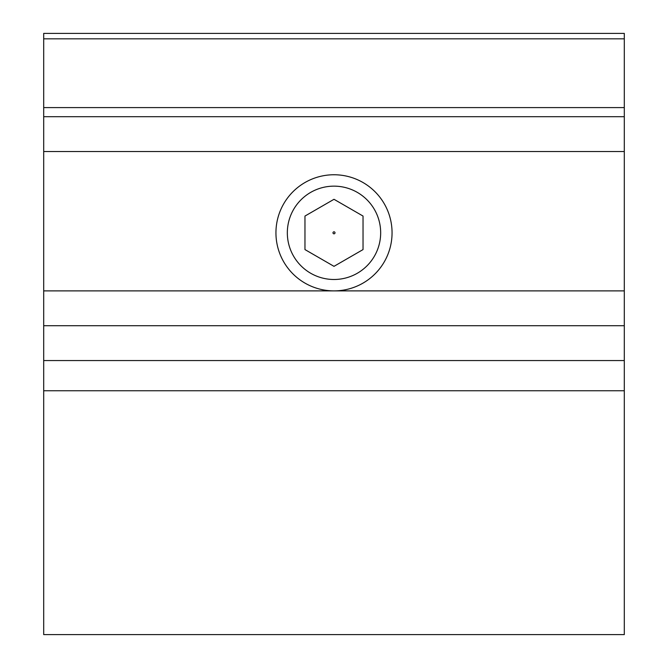 <?xml version="1.0" encoding="UTF-8"?>
<svg xmlns="http://www.w3.org/2000/svg" width="668" height="668" viewBox="0 0 668 668"><rect width="100%" height="100%" fill="white"/><g stroke="black" fill="none" stroke-linecap="round" stroke-linejoin="round"><path stroke-width="1" d="M624.304 33.4L624.304 634.6L43.696 634.6L43.696 33.4L624.304 33.4M624.304 325.717L43.696 325.717M624.304 116.7L43.696 116.7L624.304 116.7M624.304 107.598L43.696 107.598M624.304 38.836L43.696 38.836M334 174.757A58.058 58.058 0 0 1 392.058 232.815A58.058 58.058 0 0 1 334 290.881A58.058 58.058 0 0 1 275.942 232.815A58.058 58.058 0 0 1 334 174.757M334 186.147A46.668 46.668 0 0 1 380.668 232.815A46.668 46.668 0 0 1 334 279.491A46.668 46.668 0 0 1 287.332 232.815A46.668 46.668 0 0 1 334 186.147M334 199.298L363.033 216.056L363.033 249.581L334 266.34L304.967 249.581L304.967 216.056L334 199.298M334 233.825A1.01 1.01 0 0 0 335.01 232.815A1.01 1.01 0 0 0 334 231.813A1.01 1.01 0 0 0 332.99 232.815A1.01 1.01 0 0 0 334 233.825M624.304 390.747L43.696 390.747M624.304 360.553L43.696 360.553M624.304 290.881L43.696 290.881M624.304 151.536L43.696 151.536"/></g></svg>

